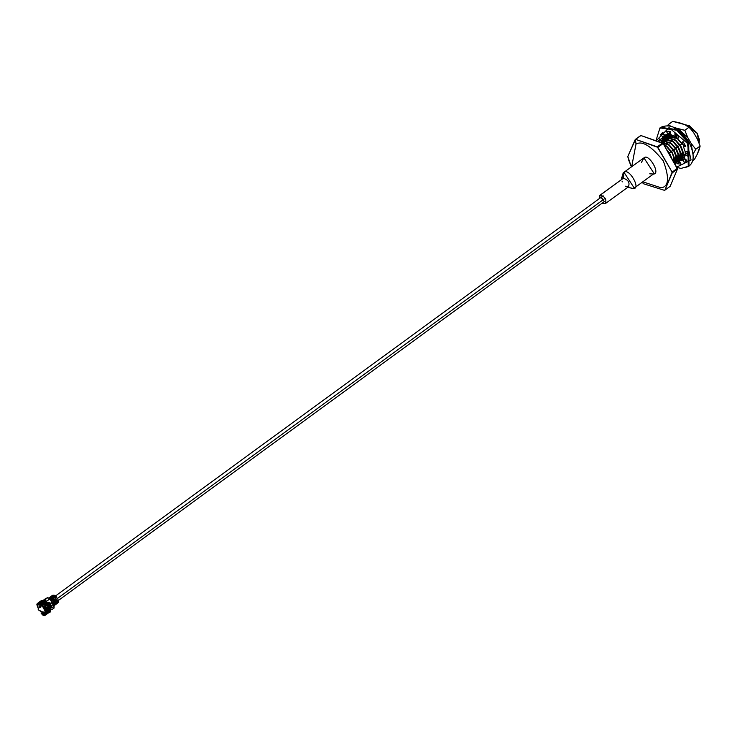 <?xml version="1.0" encoding="UTF-8"?>
<svg xmlns="http://www.w3.org/2000/svg" width="737" height="737" viewBox="0 0 737 737"><rect width="100%" height="100%" fill="white"/><g stroke="black" fill="none" stroke-linecap="round" stroke-linejoin="round"><path stroke-width="1.11" d="M54.814 600.25L53.497 598.951L54.814 600.25L55.174 601.843L54.814 600.25L52.06 602.258L52.438 603.317L52.06 602.258L54.814 600.25M55.1 600.158L55.459 602.405L55.1 600.158L604.229 198.935L55.1 600.158L53.156 598.426L55.1 600.158M51.295 601.337L52.06 602.258L51.295 601.337M641.439 162.416L643.935 157.875C648.735 152.817 661.31 174.678 653.212 174.006L649.758 173.812M621.936 179.202L623.143 172.873L624.055 172.403L634.244 188.055L633.332 188.534L627.841 187.29M634.244 188.055L654.124 173.536L643.935 157.875L623.143 172.873M628.302 186.848C630.089 182.822 628.449 179.957 623.364 178.262L600.231 195.167L599.098 198.797L599.743 195.416L623.364 178.262L624.055 172.403L623.364 178.262C628.449 179.957 630.089 182.822 628.302 186.848L625.372 186.185M622.24 181.892L622.074 181.099M627.74 187.364L633.332 188.534C641.43 189.197 628.854 167.345 624.055 172.403L621.632 177.737L621.835 179.275M600.231 195.167C605.307 196.862 606.956 199.727 605.169 203.753L602.23 203.09L605.169 203.753C606.956 199.727 605.307 196.862 600.231 195.167M628.79 186.599L605.169 203.753M623.364 178.262L599.743 195.416M601.383 197.184L604.266 201.606L601.125 197.313M671.49 135.838L671.379 137.285L671.49 135.838M682.158 153.342L682.775 153.563L682.158 153.342M682.766 153.932L681.799 153.6L682.766 153.932M671.029 137.137L671.186 135.801L671.029 137.137M670.145 134.991L669.878 135.525L670.145 134.991M669.776 135.765L669.5 136.585L669.776 135.765M669.325 137.423L669.205 138.878L669.325 137.423M679.984 154.927L680.61 155.148L679.984 154.927M683.973 155.571L683.485 155.691M680.601 155.516L679.625 155.194L680.601 155.516M668.855 138.722L669.012 137.386L668.855 138.722M669.233 136.511L669.518 135.783L669.233 136.511M669.62 135.553L669.961 134.963L669.62 135.553M670.55 134.309L669.869 134.631L670.55 134.309M669.472 134.899L668.459 135.857L669.472 134.899M667.971 136.575L667.704 137.11L667.971 136.575M667.602 137.349L667.326 138.169L667.602 137.349M667.151 139.017L667.031 140.463L667.151 139.017M677.819 156.511L678.436 156.732L677.819 156.511M679.118 156.926L680.371 157.101L679.118 156.926M681.329 157.073L681.937 156.963L681.329 157.073M683.853 145.871L681.965 142.674L683.853 145.871M680.288 157.377L679.146 157.267L680.288 157.377M678.427 157.101L677.45 156.778L678.427 157.101M666.681 140.306L666.847 138.971L666.681 140.306M667.068 138.105L667.344 137.377L667.068 138.105M667.455 137.146L667.796 136.548L667.455 137.146M668.247 135.949L669.509 134.899L668.247 135.949M669.997 134.65L670.569 134.438L669.997 134.65M676.603 135.166L677.745 135.755L676.603 135.166M677.902 138.418L676.354 137.331L677.902 138.418M672.641 135.728L667.704 136.225L672.641 135.728M667.298 136.483L666.285 137.441L667.298 136.483M665.806 138.169L665.529 138.694L665.806 138.169M665.428 138.934L665.161 139.763L665.428 138.934M664.977 140.601L664.866 142.048L664.977 140.601M675.645 158.096L676.262 158.326L675.645 158.096M676.944 158.51L678.197 158.695L676.944 158.51M679.155 158.658L679.763 158.547L679.155 158.658M682.913 151.094L680.573 145.429L674.18 138.915L680.573 145.429L682.913 151.094M682.416 150.781L681.255 157.801L682.416 150.781M678.123 158.962L676.971 158.851L678.123 158.962M676.253 158.695L675.285 158.363L676.253 158.695M664.516 141.891L664.673 140.555L664.516 141.891M664.894 139.689L665.17 138.961L664.894 139.689M665.281 138.731L665.622 138.132L665.281 138.731M666.073 137.533L667.335 136.483L666.073 137.533M667.823 136.234L675.986 137.589L667.823 136.234M670.467 137.312L665.529 137.81L670.467 137.312M665.124 138.068L664.12 139.035L665.124 138.068M663.632 139.754L663.364 140.279L663.632 139.754M663.263 140.527L662.987 141.347L663.263 140.527M662.812 142.186L662.701 143.181L662.812 142.186M673.471 159.689L674.088 159.911L673.471 159.689M674.779 160.095L676.022 160.279L674.779 160.095M676.981 160.242L677.589 160.132L676.981 160.242M679.081 159.432L680.933 155.654L679.081 159.432M680.739 152.688L678.399 147.013L672.006 140.5L678.399 147.013L680.739 152.688M680.251 152.366L679.081 159.385L680.251 152.366M678.713 159.699L677.681 160.261L678.713 159.699M675.949 160.546L674.806 160.445L675.949 160.546M674.088 160.279L673.111 159.947L674.088 160.279M662.379 142.969L662.499 142.149L662.379 142.969M662.72 141.274L662.996 140.546L662.72 141.274M663.107 140.316L663.447 139.717L663.107 140.316M663.908 139.118L665.17 138.077L663.908 139.118M665.649 137.819L673.821 139.182L665.649 137.819M668.293 138.906L664.221 138.998L668.293 138.906M662.922 139.68L661.946 140.62M674.816 161.836L675.414 161.716L674.816 161.836M675.507 161.845L676.87 161.044L678.759 157.239L676.907 161.016M678.565 154.273L676.234 148.607L669.832 142.084L676.234 148.607L678.565 154.273M678.077 153.95L676.916 160.97L678.077 153.95M663.484 139.413L671.647 140.767L663.484 139.413M666.119 140.491L662.047 140.583L666.119 140.491M674.733 162.61L676.594 158.833L674.733 162.61M676.4 155.857L674.06 150.191L667.667 143.678L674.06 150.191L676.4 155.857M675.903 155.535L674.742 162.555L675.903 155.535M661.31 140.997L669.472 142.352L661.31 140.997M673.95 162.389L674.419 160.417L673.95 162.389M674.226 157.442L671.886 151.776L665.493 145.263L671.886 151.776L674.226 157.442M673.738 157.119L673.784 162.103L673.738 157.119M672.052 159.026L669.721 153.36L666.405 149.27L669.721 153.36L672.052 159.026M663.844 144.811L665.133 145.521L663.844 144.811M687.649 153.711L687.778 153.001M687.492 151.748L687.381 153.508L687.492 151.748M685.659 154.07L685.539 151.417L685.659 154.07M683.733 145.963L681.799 142.794L683.733 145.963M685.124 151.343L685.299 154.328L685.143 151.426M685.152 155.396L684.737 156.751L685.152 155.396M682.932 158.068L683.263 152.393L680.242 146.11L682.904 152.651L682.563 158.335L682.904 152.651L680.601 145.843L675.672 140.076L664.359 136.548L661.881 138.252L664.359 136.548L675.672 140.076L680.601 145.843L683.263 152.393L682.932 158.068M680.758 159.653L681.089 153.978L678.068 147.695L680.73 154.236L680.398 159.92L680.73 154.236L678.427 147.428L673.498 141.661L662.185 138.132L659.707 139.837L662.185 138.132L673.498 141.661L678.427 147.428L681.089 153.978L680.758 159.653M657.542 141.421L660.011 139.726L671.324 143.245L676.262 149.021L678.924 155.562L678.584 161.246L678.924 155.562L675.893 149.279L678.556 155.829L678.224 161.504L678.556 155.829L676.262 149.021L671.324 143.245L660.011 139.726L657.625 141.32M657.837 141.311L669.159 144.839L674.088 150.606L676.75 157.147L676.419 162.831L676.75 157.147L673.729 150.873L676.391 157.414L676.05 163.098L676.391 157.414L674.088 150.606L669.159 144.839L657.717 141.357M674.567 163.467L674.576 158.731L671.914 152.19L674.217 158.999L674.337 163.07L674.217 158.999L671.914 152.19L666.985 146.423L663.346 143.955L666.985 146.423L671.914 152.19L674.576 158.731L674.567 163.467M672.172 159.312L669.749 153.775L671.112 157.46L669.749 153.775L666.736 149.841L669.749 153.775L672.172 159.312M694.973 134.871L694.328 133.821L694.973 134.871M667.971 151.988L669.38 154.042L667.971 151.988M663.733 144.627L666.626 146.681L671.554 152.458L666.626 146.681L663.733 144.627M657.938 141.43L668.791 145.097L673.729 150.873L668.791 145.097L657.938 141.43M657.542 141.292L659.652 139.984L670.965 143.512L675.893 149.279L670.965 143.512L659.652 139.984L657.542 141.292M659.504 139.929L661.826 138.399L673.139 141.928L678.068 147.695L673.139 141.928L661.826 138.399L659.504 139.929M661.669 138.344L663.991 136.815L675.304 140.343L680.242 146.11L675.304 140.343L663.991 136.815L661.669 138.344M677.847 138.492L674.991 136.446L677.837 138.492M674.373 136.115L666.524 134.963L664.055 136.667L666.524 134.963L674.373 136.115M663.908 136.842L663.254 137.856M662.406 140.638L662.351 141.182M662.314 142.121L662.342 142.95M674.06 160.611L672.945 160.076L674.06 160.611M661.955 142.821L661.955 142.103M663.844 136.76L666.165 135.23L677.478 138.749L682.416 144.526L677.478 138.749L666.165 135.23L663.844 136.76M670.394 133.019L669.27 133.204L670.394 133.019M667.059 134.281L666.018 135.166L667.059 134.272M666.082 135.258L665.428 136.271L666.082 135.258M664.682 138.427L664.848 137.755M664.581 139.053L664.525 139.597M664.488 140.537L664.525 141.624L664.488 140.537M664.157 141.744L664.129 140.509L664.157 141.744M664.323 138.694L664.479 138.022M664.562 137.755L665.069 136.538L664.562 137.755M665.189 136.317L665.861 135.341L665.189 136.317M668.91 133.471L670.421 133.259L668.91 133.471M676.603 135.018L677.533 135.58L676.603 135.018M670.274 132.034L669.371 132.577L670.274 132.034M667.888 134.18L667.602 134.687M666.755 138.022L666.755 137.469L666.699 138.012M666.653 138.952L666.699 140.039L666.653 138.952M666.331 140.159L666.294 138.925L666.331 140.159M666.497 137.1L666.653 136.437M666.736 136.161L667.234 134.945L666.736 136.161M667.353 134.733L667.694 134.198M669.38 132.596L670.292 132.135L669.38 132.596M663.696 136.925L663.014 137.902M680.997 158.98L682.563 158.335L680.997 158.98M678.722 159.671L677.874 160.049M683.107 154.07L681.246 157.847M684.102 155.369L683.503 155.489M667.298 143.936L660.251 142.223M663.116 143.549L677.478 169.031L670.145 186.341L677.478 169.031L672.236 172.854L664.912 190.164L670.145 186.341L664.912 190.164L672.126 172.154L677.358 168.322L663.116 143.549L657.883 147.382L672.126 172.154L657.275 146.838L662.517 143.015L663.116 143.549L640.941 135.544L662.517 143.015L657.275 146.838L635.709 139.376L657.883 147.382L663.116 143.549M627.813 156.566L635.46 139.45L636.003 144.074L631.692 166.626L636.003 144.074L635.46 139.45L640.941 135.544L635.22 139.533L640.462 135.709L635.22 139.533L627.804 156.52M699.183 142.821L697.119 133.305L685.088 124.737L689.261 125.677L697.119 133.305L699.302 139.422L699.183 142.821M689.261 125.677L697.147 133.176L689.427 125.76M627.813 156.52L631.379 166.857L628.191 158.833M664.433 190.33L643.779 183.854L664.433 190.33M636.003 144.074C642.249 140.463 651.351 146.073 663.3 160.924C669.546 177.718 668.827 186.682 661.144 187.806L642.784 181.818L661.144 187.806C668.827 186.682 669.546 177.718 663.3 160.924C651.351 146.073 642.249 140.463 636.003 144.074M677.358 168.322L672.126 172.154L672.236 172.854L677.478 169.031L677.358 168.322M642.857 182.859L642.259 182.325M628.007 157.552L627.896 156.843M676.704 135.212L676.723 137.285M699.275 139.238L697.147 133.176M674.631 163.172L676.142 162.868M676.05 163.098L674.677 163.669M675.387 162.002L676.483 161.67M676.806 161.587L678.316 161.283M678.224 161.504L676.658 162.158M676.336 162.287L674.687 162.914M674.825 161.403L675.765 161.044M676.059 160.933L676.603 160.721M677.552 160.408L678.648 160.086M678.98 160.003L680.491 159.699M680.398 159.92L678.832 160.574M676.999 159.818L677.939 159.45M678.233 159.339L678.777 159.146M679.726 158.823L680.822 158.501M681.145 158.418L682.655 158.105M684.737 156.751L683.171 157.396M682.849 157.525L681.2 158.151M678.077 159.081L676.999 159.275M681.347 156.64L682.278 156.281M684.074 155.654L685.161 155.332M683.512 155.056L684.452 154.696M685.686 153.471L686.626 153.103M683.641 142.49L682.444 143.365L683.641 142.49M681.918 143.752L680.269 144.959L681.918 143.752M679.744 145.336L678.095 146.543L679.744 145.336M677.57 146.921L675.93 148.128L677.57 146.921M675.405 148.515L673.756 149.712L675.405 148.515M673.231 150.099L671.582 151.306L673.231 150.099M671.057 151.684L669.408 152.891L671.057 151.684M660.794 128.275L664.553 126.239L660.794 128.275M684.581 162.914L686.81 160.39L684.222 158.215L685.244 154.365L687.897 156.299L687.566 151.767L685.023 151.325L683.337 146.248L685.779 146.359L683.015 141.559L681.485 143.024L683.171 141.78L681.485 143.024L677.736 138.648L679.026 136.907L674.889 133.664L674.954 136.474L676.594 134.843L674.954 136.474L670.569 134.475L670.219 131.536L666.285 131.103L667.934 134.18L669.583 132.973L668.634 131.195L669.583 132.973L664.581 135.322L662.729 132.319L660.499 134.843L662.867 132.54L662.158 133.637L664.746 135.82L663.088 137.018L660.499 134.843L662.729 132.319L664.581 135.322L667.934 134.18L666.285 131.103L670.219 131.536L670.569 134.475L674.954 136.474L674.889 133.664L679.026 136.907L677.736 138.648L681.485 143.024L683.015 141.559L685.779 146.359L683.337 146.248L685.023 151.325L687.566 151.767L687.897 156.299L685.244 154.365L684.222 158.215L686.81 160.39L684.581 162.914L682.729 159.911L679.376 161.053L681.025 164.13L677.091 163.697L676.898 162.057L677.091 163.697L678.74 162.49L680.325 162.831L678.74 162.49L678.593 161.228L678.74 162.49L677.091 163.697L681.025 164.13L679.376 161.053L684.378 158.704L686.239 161.707L684.378 158.704L681.034 159.846L684.378 158.704L682.729 159.911L684.747 162.803M664.313 136.714L663.973 137.773L664.313 136.714M661.365 142.094L661.955 142.361L661.061 142.508M662.766 142.499L663.954 142.775L662.287 143.908L663.936 142.702L662.766 142.499M677.321 159.22L677.948 159.432L677.321 159.22M686.902 153.158L687.87 153.867L686.902 153.158L685.244 154.365L686.902 153.158M684.995 145.042L683.337 146.248L684.995 145.042M687.096 143.042L669.03 127.621L656.16 140.813L669.03 127.621L687.096 143.042L691.076 159.993L676.667 167.115L691.076 159.993L687.096 143.042L687.962 142.563L688.257 166.645L687.962 142.563L688.699 142.029L677.496 129.666L660.702 127.381L677.496 129.666L688.699 142.029L687.962 142.563L676.759 130.2L659.965 127.925L676.759 130.2L687.962 142.563L687.096 143.042M659.375 139.993L659.412 138.934L660.057 139.404L659.412 138.934L659.375 139.993M661.927 140.767L663.715 139.661L662.066 140.868M681.034 159.846L679.376 161.053L681.034 159.846M662.932 137.312L662.627 137.994M662.554 138.188L662.241 139.339M663.742 139.192L663.917 138.022M684.406 167.787L688.616 166.359M655.939 140.739L659.965 127.925L660.702 127.381C670.154 123.199 679.56 128.008 688.902 141.817C694.549 153.72 694.576 161.818 688.994 166.101L688.699 142.029L688.994 166.101L681.062 168.405L676.842 167.428M663.088 137.018L664.746 135.82L662.158 133.637L660.499 134.843L663.088 137.018M688.809 141.937L673.931 127.584M668.302 125.668L668.312 124.581L670.559 126.11L668.312 124.581L672.715 121.365L668.312 124.581L668.302 125.668M671.739 137.082L671.591 135.857L671.739 137.082M669.564 138.667L669.417 137.441L669.564 138.667M669.076 135.184L669.389 135.599L669.454 134.889M667.39 140.26L667.243 139.026L667.39 140.26M667.215 137.183L667.271 136.529L667.215 137.183M667.317 136.188L667.584 134.899L667.317 136.188M669.095 132.052L669.703 131.453L669.095 132.052M669.767 131.416L669.03 131.941L669.767 131.416M667.409 134.226L667.206 134.76M669.804 133.305L669.122 134.585L669.804 133.305M669.021 134.862L668.874 135.341L669.021 134.862M668.735 135.921L668.662 136.382L668.735 135.921M668.579 137.349L668.606 138.62L668.579 137.349M669.132 136.483L669.224 135.829M669.27 135.626L669.436 134.945M669.546 134.604L669.795 133.977M681.191 154.558L682.637 155.102L681.191 154.558M670.477 133.683L670.219 134.447L670.477 133.683M669.951 135.755L669.878 136.704L669.951 135.755M669.869 137.524L669.924 138.409L669.869 137.524M672.043 135.94L672.098 136.824L672.043 135.94M670.255 131.859L669.371 132.577L670.255 131.859M668.422 133.821L668.035 134.622L668.422 133.821M667.381 139.053L667.492 140.187L667.381 139.053M669.611 131.379L668.975 131.831L669.611 131.379M667.234 134.245L667.022 134.807L667.234 134.245M666.967 135L666.709 136.161L666.967 135M666.663 139.275L666.727 139.79L666.663 139.275M683.042 157.792L684.433 157.801L683.042 157.792M672.955 136.179L671.425 137.312L672.964 136.188M679.219 122.692L684.443 124.498L672.715 121.365L679.219 122.692M693.821 132.936L697.276 138.934L693.821 132.936L689.233 127.077L684.443 124.498L689.233 127.077L684.83 130.292L689.233 127.077L693.821 132.936M699.081 149.952L697.313 154.144L700.141 146.046L697.276 138.934L700.141 146.046L695.737 149.27L700.141 146.046L699.081 149.952M679.228 159.671L679.707 159.837L679.228 159.671M692.964 154.42L691.159 143.402L687.704 137.404L678.326 128.966L674.631 127.685L684.83 130.292L687.704 137.404L691.159 143.402L695.737 149.27L692.964 154.42L695.737 149.27L691.159 143.402L692.964 154.42M663.751 133.977L663.641 134.889L663.751 133.977M692.623 160.694L694.53 159.303L697.313 154.144L694.53 159.303L692.623 160.694M663.917 141.661L663.447 140.509M663.447 134.724L663.751 133.968M667.648 125.603L668.312 124.581M681.255 155.01L682.361 155.507M667.418 137.146L667.51 136.511M678.326 128.966L687.704 137.404L684.83 130.292L678.326 128.966M689.933 127.676L689.233 127.077M43.667 604.589L42.414 605.556L45.243 604.147C43.833 607.758 44.874 609.573 48.375 609.591L49.397 607.445L45.694 609.306L45.243 604.147L45.731 603.889M49.397 607.445L47.435 604.045L45.344 604.211L45.694 609.306L49.37 607.408L48.375 609.591C44.874 609.573 43.833 607.758 45.243 604.147L47.398 603.971L45.243 604.147L47.435 604.045L49.397 607.445L47.398 603.971M46.772 609.821L45.712 610.595M43.179 604.856L42.516 605.621L43.179 604.856M46.053 611.774L47.923 609.932M44.966 605.75L47.048 609.407L48.854 608.089L47.969 608.218L48.854 608.089L46.671 604.303L48.854 608.089L47.048 609.407L44.874 605.621L46.671 604.303L44.874 605.621L46.671 604.303L48.642 607.988L46.652 604.524M46.293 610.402L45.454 610.761L46.293 610.402M47.039 609.269L48.633 608.117L47.039 609.269M40.719 603.244L38.167 609.748L43.99 613.543L49.057 611.655L46.468 612.613L46.155 611.765L46.799 611.378M46.551 604.478L44.975 605.722L46.965 609.223M46.173 608.753L45.851 608.403L47.38 607.279L48.172 607.472L47.38 607.279L45.851 608.403L47.15 608.79L48.172 608.071L46.173 608.753M44.985 606.892L46.864 605.197L45.206 605.75L46.394 604.994L45.335 606.311L45.206 605.75L46.864 605.197M48.172 608.071L48.172 607.472L48.172 608.071M49.084 598.149L49.554 597.993L49.084 598.149M52.17 595.901L50.07 597.689M54.225 602.958L54.381 603.474L54.243 602.848L54.98 603.115L54.833 602.405M55.109 602.498L55.588 602.663L55.146 601.779L53.764 602.783L55.146 601.779L55.607 604.349L54.225 605.363L53.635 604.626L52.751 605.473L53.635 604.626L54.225 605.363L53.34 606.21L55.607 604.349L55.588 602.663L54.833 602.516M57.348 600.673L58.03 602.175L57.32 600.876L57.781 600.581L57.32 600.922L58.49 600.544L57.901 599.374L58.509 602.23L56.979 603.354L57.32 600.876M55.588 597.467L54.547 597.458L55.275 598.582L52.926 596.316L51.995 596.27L52.309 597.099L53.239 597.145L52.926 596.316L54.455 595.201L53.046 595.128L54.455 595.201L52.926 596.316L53.239 597.145L52.309 597.099L51.995 596.27L52.926 596.316L55.33 597.357M51.599 597.965L52.557 598.905L51.516 597.928L51.977 597.596L51.516 597.928L53.202 599.374L52.557 598.905L52.594 599.817L52.41 599.015L51.977 599.301L52.345 600.314L51.848 600.572L51.295 599.715L51.848 600.572L53.727 599.31L52.345 600.314L50.18 598.324L48.771 598.251L50.18 598.324L51.553 597.311L53.175 598.462L52.806 599.199M44.727 601.106L43.759 600.535L44.229 601.346L43.759 600.535L47.877 597.652L46.201 598.232L42.313 601.033L42.249 602.977L42.405 600.996L46.201 598.232L47.877 597.652L49.895 598.895L47.877 597.652L44.257 600.296L44.727 601.106M51.811 609.674L53.912 608.136L54.068 606.155L52.087 607.601L54.068 606.155L52.069 602.682L51.258 602.59L52.069 602.682L50.273 603.99L50.558 605.602L50.125 603.815L52.069 602.682L54.068 606.155L54.087 608.043L51.793 609.72M53.423 600.056L53.175 598.462L53.727 599.31M52.17 599.688L52.41 599.015L51.295 598.186M55.717 597.532L55.754 597.071L55.717 597.532M55.293 597.394L54.041 596.086L54.501 595.754L55.542 596.73L56.076 596.344L56.804 597.467L56.076 596.344L55.091 597.044L55.542 596.73L54.427 595.901M50.024 599.126L51.295 599.715L50.024 599.126M50.632 597.274L51.553 597.311L50.613 597.034L51.995 596.27L50.613 597.034L50.917 597.864L50.613 597.034M49.49 597.504L52.548 595.266L53.046 595.128L52.64 595.809M56.371 600.489L56.961 601.659L56.371 600.489M57.735 602.525L57.495 601.272L56.979 603.354L56.39 603.907L55.8 603.179L56.381 601.779L55.8 603.179L56.39 603.907L58.509 602.23L58.49 600.544L58.195 602.184L57.661 601.079L57.716 602.286L58.195 602.184L57.735 602.525L58.195 602.184L57.624 600.655M53.571 602.203L53.184 602.894L54.216 603.667L53.764 602.783M54.335 601.65L55.146 601.779M54.612 604.801L55.072 604.469L54.612 604.801L54.372 603.511L53.635 603.787L53.184 602.894L53.635 603.787L54.372 603.557L54.225 602.848M55.201 604.358L55.68 604.027L55.22 604.358L54.98 603.069L54.584 604.561L55.072 604.469L54.501 602.94M55.247 604.322L54.962 602.562L55.432 602.774L54.833 602.719M56.39 603.907L55.017 604.911L56.39 603.907M55.8 603.179L55.293 603.594L55.883 604.331L55.293 603.594L55.791 603.17M54.538 604.156L55.128 604.884L54.538 604.156M56.03 602.792L55.054 602.451L56.04 602.783M53.626 604.524L52.677 604.211L53.948 604.423M48.329 611.876L44.966 614.336L45.427 615.137L48.789 612.677L48.329 611.876L48.789 612.677L45.427 615.137L44.966 614.336L44.386 614.649L44.856 615.45L45.427 615.137L43.842 614.833L44.312 615.635L44.856 615.45L43.842 614.833L48.329 611.876M41.843 600.581L38.471 603.041L38.941 603.852L42.304 601.392L41.843 600.581L42.304 601.392L38.941 603.852L38.471 603.041L37.9 603.363L38.361 604.165L38.941 603.852L37.357 603.548L38.361 604.165L37.357 603.548L37.09 605.602L37.559 604.745L36.85 604.331L37.817 604.349L37.09 605.602L37.357 603.548L41.327 600.637L37.357 603.548L41.327 600.637L41.871 600.452L42.304 601.392M48.826 612.548L48.366 611.738M47.021 612.511L43.299 614.713L43.216 615.404L44.312 615.635L42.184 614.474L43.216 615.404L42.184 614.474L43.842 614.833L47.021 612.511M42.866 601.807L42.792 602.792L42.866 601.807L44.229 601.346L42.774 601.853M45.703 598.96L46.201 598.232M36.85 604.331L37.357 603.548M43.612 613.645L42.728 614.289L42.249 613.672L42.728 614.289L43.612 613.645M41.014 612.972L42.184 614.474L41.014 612.972M37.09 605.602L38.186 608.292L37.09 605.602M37.992 606.311L37.633 605.418L38.785 604.57L37.633 605.418L37.992 606.311M40.535 603.299L41.714 602.433L41.797 601.447L42.175 603.244L41.714 602.433L40.535 603.299M52.852 604.036L53.515 603.548L52.852 604.036M52.548 596.721L52.88 597.882L53.119 596.97L52.88 597.882L52.272 597.615L52.778 596.509M50.917 597.864L51.673 597.302L51.369 596.482L51.673 597.302L52.309 597.099L50.917 597.864M49.508 598.094L49.038 597.827L49.536 597.698M48.964 597.891L52.051 595.855M52.465 595.68L51.959 595.846L52.465 595.68M52.124 597.698L52.364 596.684L52.124 597.698M52.014 595.662L52.548 595.266M49.443 597.689L49.95 597.523L49.443 597.689M56.187 602.673L55.339 602.267L56.187 602.673M56.344 602.709L55.349 602.23L56.473 602.58M57.025 602.35L55.892 601.807L57.025 602.35M57.007 603.529L57.55 603.142M54.492 605.372L56.556 603.861M55.515 604.018L55.284 602.848L55.515 604.018M55.68 604.027L55.432 602.774L55.68 604.027M54.216 603.667L54.225 605.363L54.216 603.667M53.635 603.787L53.635 604.626L53.635 603.787M54.197 596.159L55.257 596.906L54.197 596.159M54.114 596.122L55.082 597.071M53.239 597.145L54.041 597.716L53.239 597.145M56.076 596.344L54.455 595.201L56.076 596.344M51.903 597.744L53.055 599.319M50.991 598.407L51.968 599.328L50.908 598.37L52.576 598.886L51.47 597.864M51.221 598.333L52.134 599.19L51.221 598.333M52.557 598.905L51.516 597.928L51.977 597.596L53.175 598.462L51.553 597.311L50.18 598.324L51.968 599.328M49.959 605.501L49.692 603.981L49.959 605.501M46.873 601.106L44.257 600.296L46.873 601.106L49.895 598.895L51.894 602.378L49.959 603.575L51.894 602.378L49.895 598.895L46.873 601.106M50.42 605.556L51.645 605.123L50.052 612.254L51.645 605.123L50.052 612.254L48.891 612.843L48.531 611.857L48.108 612.143L48.531 611.857L48.891 612.843L50.052 612.254L49.858 611.351L48.891 612.843L51.286 605.519L49.278 611.692L50.982 605.713L47.712 605.676L49.259 604.939L50.42 605.556L48.964 605.565L50.236 605.565L49.6 605.98L48.66 610.826L45.795 611.793L48.66 610.826L49.84 605.971L51.645 605.123L50.42 605.556M43.852 603.52L42.239 604.46L41.705 605.685L41.585 604.119L43.934 602.442L43.243 603.096L42.866 602.359L43.815 601.41L50.577 603.115L43.815 601.41L42.866 602.359L50.577 603.115L44.764 602.507L50.19 603.41L44.764 602.507L43.852 603.52L44.441 602.783L42.866 602.359L43.437 602.995L41.954 603.723L42.47 604.276L43.852 603.52M49.563 603.843L44.874 601.954M44.644 602.055L44.082 602.387M44.404 603.225L46.044 603.796L44.404 603.225M49.443 603.944L47.472 605.27L48.964 604.276L44.929 602.792L44.257 603.161L49.379 603.999M44.036 609.821L45.556 611.037L44.036 609.821M46.689 611.627L47.002 612.493L46.689 611.627L48.2 611.093L47.168 611.47M48.2 611.093L49.278 611.194L48.2 611.093M46.155 611.765L46.468 612.613L45.381 612.576L48.108 612.143M42.009 605.63L41.189 605.353L41.585 604.119L41.198 605.132L41.705 605.685L41.189 605.353L42.009 605.63M45.224 613.12L45.786 612.889M42.599 612.281L44.644 612.751L42.599 612.281L44.349 612.852L44.045 611.821L44.349 612.852L43.382 612.014L42.599 612.281M40.701 606.09L40.701 607.352L39.918 607.62L40.24 605.713L40.747 606.717L40.203 606.367L40.111 607.389L40.701 607.352L40.747 606.183M42.967 602.47L40.498 603.907M46.21 612.779L41.816 605.141L46.21 612.779L42.81 605.823L41.816 605.141L46.044 611.13L42.81 605.823L46.044 611.13L46.21 612.779M44.837 613.11L38.167 609.748L40.793 603.225M41.981 602.802L43.216 601.687L41.981 602.802M47.712 605.676L49.158 604.939L47.712 605.676M48.835 604.81L49.443 604.358L48.835 604.81M42.083 604.672L41.954 603.723L42.083 604.672M45.187 611.738L45.491 612.594L45.187 611.738M48.578 605.381L49.554 605.132L48.578 605.381M41.051 606.615L40.24 605.915L40.599 607.039L41.143 606.855L40.599 607.039L40.277 605.888L41.051 606.615M40.277 605.888L39.918 606.358L40.277 605.888M40.203 606.367L39.918 607.62L40.203 606.367M40.655 605.842L40.655 607.279L39.918 607.61L40.655 607.279M42.967 612.18L44.174 612.751L42.967 612.18M44.515 612.558L43.409 612.06M55.524 602.534L56.427 601.871M58.426 600.415L604.266 201.606M603.161 195.83L55.671 595.846M53.663 597.311L52.778 597.965M52.788 603.925L53.451 603.428M51.268 599.678L50.613 600.148M642.047 182.361L643.788 183.854M672.715 160.242L674.069 159.247L672.715 160.242M674.604 158.86L676.244 157.663L674.604 158.86M676.778 157.276L678.409 156.078L676.778 157.276M678.943 155.691L680.583 154.494L678.943 155.691M681.117 154.097L682.757 152.9L681.117 154.097M663.014 143.457L664.277 142.527L663.014 143.457M664.912 142.066L666.451 140.942L664.912 142.066M667.077 140.481L668.625 139.357L667.077 140.481M669.251 138.897L670.799 137.773L669.251 138.897M45.768 610.577L47.831 609.877L49.416 607.426L47.426 603.971L45.786 603.87M46.717 605.713L45.187 606.827M57.726 602.516L57.357 600.563M50.844 598.287L52.207 599.66M53.976 596.003L55.33 597.375M54.593 604.801L54.225 603.161M53.009 604.976L53.479 604.902M41.972 600.443L42.442 601.254M42.221 601.088L46.016 598.324M41.152 600.729L37.172 603.64M39.789 604.248L40.471 603.714"/></g></svg>
